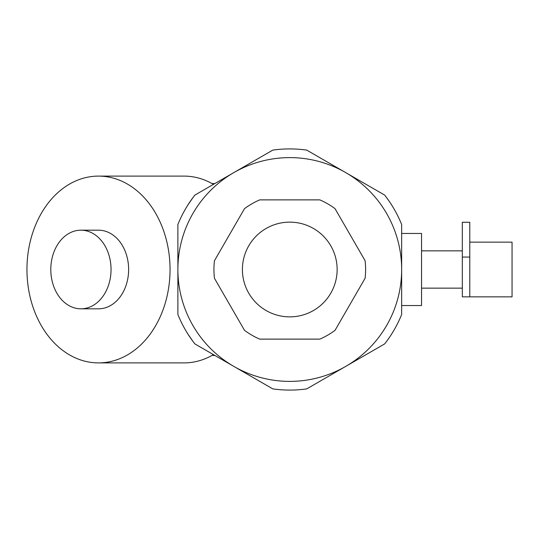 <?xml version="1.0" encoding="UTF-8"?>
<svg xmlns="http://www.w3.org/2000/svg" width="539" height="539" viewBox="0 0 539 539"><rect width="100%" height="100%" fill="white"/><g stroke="black" fill="none" stroke-linecap="round" stroke-linejoin="round"><path stroke-width="0.81" d="M401.656 233.448L421.545 233.448L421.545 305.552L401.656 305.552M192.8 341.18L187.821 333.904M187.821 205.096L192.8 197.82M213.444 184.372A93.402 71.552 -90 0 0 184.001 176.098L98.502 176.098A93.402 71.552 -90 0 0 26.95 269.5A93.402 71.552 -90 0 0 98.502 362.902A93.402 71.552 -90 0 0 170.048 269.5A93.402 71.552 -90 0 0 98.502 176.098M98.502 362.902L184.001 362.902A93.402 71.552 -90 0 0 213.444 354.628M80.917 308.82L98.502 308.82A39.32 30.123 -90 0 0 128.626 269.5A39.32 30.123 -90 0 0 98.502 230.18L80.917 230.18A39.32 30.123 -90 0 0 50.794 269.5A39.32 30.123 -90 0 0 80.917 308.82A39.32 30.123 -90 0 0 111.041 269.5A39.32 30.123 -90 0 0 80.917 230.18M242.409 269.5A47.365 47.365 0 0 1 289.773 222.135A47.365 47.365 0 0 1 337.138 269.5A47.365 47.365 0 0 1 289.773 316.865A47.365 47.365 0 0 1 242.409 269.5M319.836 199.881L259.704 199.881A75.831 75.831 0 0 0 244.511 208.654L214.448 260.728A75.831 75.831 0 0 0 214.448 278.272L244.511 330.346A75.831 75.831 0 0 0 259.704 339.119L319.836 339.119A75.831 75.831 0 0 0 335.029 330.346L365.098 278.272A75.831 75.831 0 0 0 365.098 260.728L335.029 208.654A75.831 75.831 0 0 0 319.836 199.881M462.321 222.257L469.779 222.257L469.779 257.069L462.321 257.069L462.321 222.257M462.321 257.069L462.321 296.848L469.779 296.848L469.779 257.069M469.779 242.152L512.05 242.152L512.05 296.848L469.779 296.848M306.758 388.882A120.588 120.588 0 0 1 272.781 388.882L233.825 366.399A111.883 111.883 0 0 0 345.715 366.399L306.758 388.882M345.715 172.601A111.883 111.883 0 0 0 233.825 172.601L272.781 150.118A120.588 120.588 0 0 1 306.758 150.118L384.664 195.091A120.588 120.588 0 0 1 401.656 224.52L401.656 269.5A111.883 111.883 0 0 0 345.715 172.601M345.715 366.399A111.883 111.883 0 0 0 401.656 269.5L401.656 314.48A120.588 120.588 0 0 1 384.664 343.909L345.715 366.399M177.883 269.5A111.883 111.883 0 0 0 233.825 366.399L194.875 343.909A120.588 120.588 0 0 1 177.883 314.48L177.883 224.52A120.588 120.588 0 0 1 194.875 195.091L233.825 172.601A111.883 111.883 0 0 0 177.883 269.5M462.321 250.851L421.545 250.851M462.321 288.149L421.545 288.149M212.022 183.556L214.852 183.556M212.022 355.444L214.852 355.444"/></g></svg>
